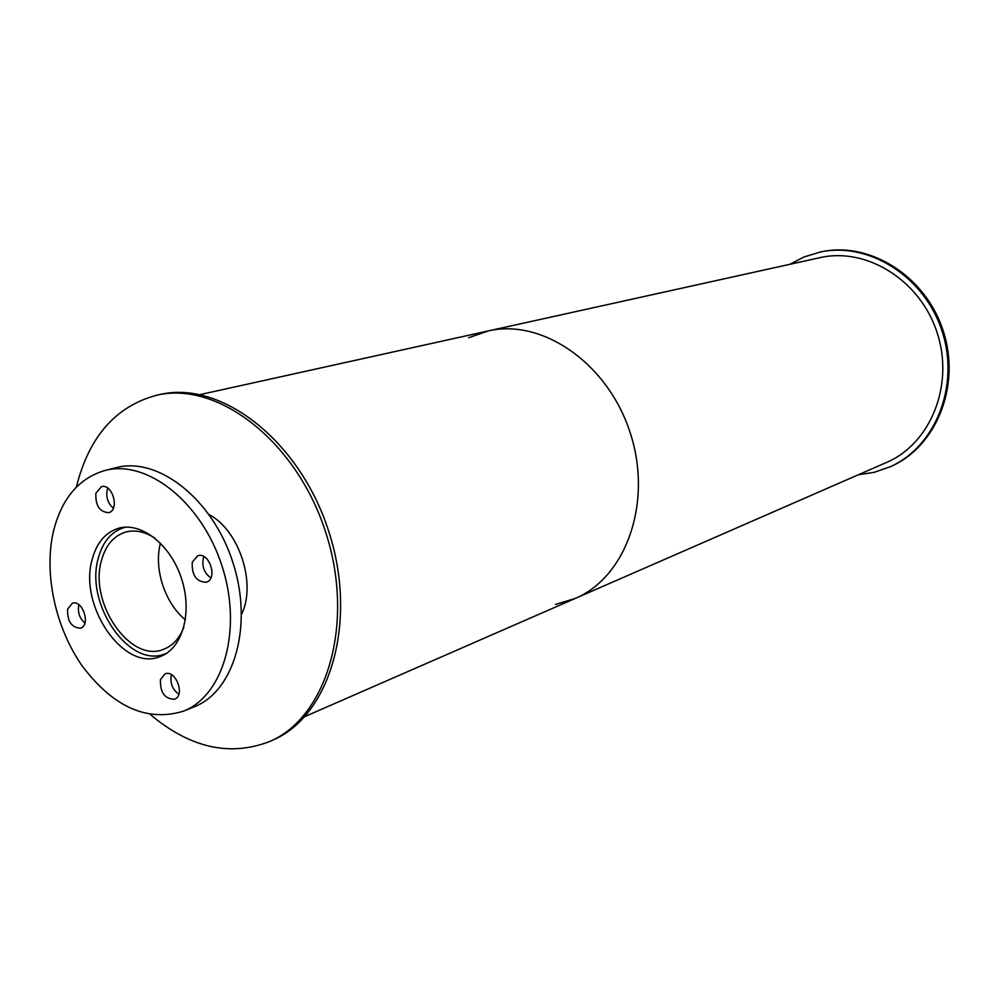 <?xml version="1.0" encoding="UTF-8"?>
<svg xmlns="http://www.w3.org/2000/svg" width="999" height="999" viewBox="0 0 999 999"><rect width="100%" height="100%" fill="white"/><g stroke="black" fill="none" stroke-linecap="round" stroke-linejoin="round"><path stroke-width="1.5" d="M160.464 543.156C153.521 568.356 164.96 603.496 185.402 619.78M183.878 627.097C179.52 638.436 172.727 645.841 163.486 649.338C130.444 663.448 88.923 603.321 101.386 560.814C105.432 545.591 113.424 536.038 125.35 532.155C134.877 529.545 144.73 531.543 154.92 538.136M125.574 527.147L124.138 527.522C111.214 531.693 102.572 542.02 98.214 558.478C84.828 604.308 129.595 669.093 165.235 653.808L166.621 653.259M163.836 654.27L165.335 654.058M124.063 527.26L122.727 527.959M92.083 559.752C96.491 543.019 105.245 532.554 118.344 528.321C141.021 521.478 170.592 544.555 181.531 578.671C192.77 612.687 182.442 648.751 160.077 656.568C123.976 672.065 78.571 606.268 92.083 559.752M203.983 556.655L203.222 558.703C201.885 566.945 204.42 573.339 210.851 577.872M192.283 562.187L197.69 555.806C209.266 551.423 218.207 579.008 206.256 582.242C196.279 581.868 191.621 575.187 192.283 562.187M171.503 674.737L171.279 675.461C170.03 683.378 172.54 689.635 178.809 694.218M160.439 679.57L165.022 673.913C175.699 669.155 185.602 695.566 174.5 699.213C164.698 699.05 160.015 692.494 160.439 679.57M78.933 604.757L78.709 605.544C77.61 612.624 79.683 618.456 84.915 623.064M67.62 609.115L72.328 603.246C82.617 599.275 91.121 625.299 80.469 628.171C71.516 627.672 67.233 621.316 67.62 609.115M107.83 488.211L107.118 490.297C105.944 497.639 108.029 503.608 113.374 508.179M95.892 493.244L101.399 486.688C112.487 483.116 120.017 510.252 108.616 512.674C99.563 511.975 95.317 505.494 95.892 493.244M183.267 711.226L194.018 706.892C234.515 691.395 253.534 625.037 232.742 562C212.45 498.801 158.017 456.356 116.159 467.657L104.92 470.492C78.871 478.184 61.726 498.451 53.459 531.268C43.544 573.613 55.457 628.196 82.73 666.683C113.649 707.23 147.165 722.077 183.267 711.226C223.826 695.704 242.794 628.995 221.865 565.546C201.436 501.935 146.828 459.165 104.92 470.492M209.166 514.61C239.173 530.244 256.631 583.891 241.571 614.198M150.412 714.585C190.06 747.901 229.807 756.867 269.655 741.508L272.64 740.184C330.419 715.896 358.291 621.053 328.559 530.819C299.475 440.372 221.116 380.095 160.115 394.48L156.93 395.167C116.021 406.069 89.248 436.351 76.623 486.026L76.374 487.112M269.655 741.508C327.46 717.22 355.319 622.215 325.537 531.805C296.403 441.171 217.957 380.781 156.93 395.167M858.303 474.775L874.113 472.352L890.446 466.67C936.338 446.953 961.3 385.589 943.181 330.781C925.561 275.799 869.267 240.884 820.566 251.96L804.02 256.98L789.809 264.31M889.297 467.17C935.214 447.452 960.201 386.014 942.057 331.144C924.425 276.099 868.069 241.146 819.33 252.223M555.469 604.457L575.274 598.426C626.435 576.947 652.984 501.823 630.144 432.654C607.892 363.299 542.22 318.194 488.224 330.944L468.656 337.724M886.513 462.462C930.506 443.806 954.482 385.139 937.149 332.742C920.316 280.182 866.408 246.853 819.867 257.68L488.224 330.944C542.22 318.194 607.892 363.299 630.144 432.654C652.984 501.823 626.435 576.947 575.274 598.426L886.513 462.462M165.235 653.808L166.483 653.346M124.138 527.522L125.412 527.16M304.882 716.558L575.274 598.426M200.1 394.593L488.224 330.944"/></g></svg>
